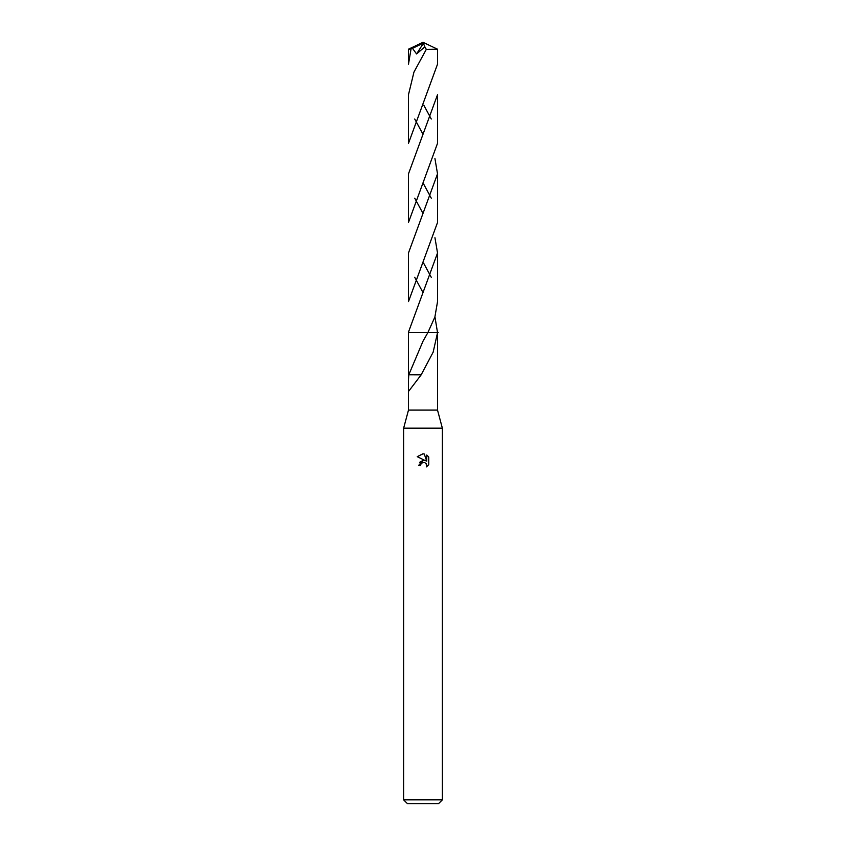 <?xml version="1.0" encoding="UTF-8"?>
<svg xmlns="http://www.w3.org/2000/svg" width="846" height="846" viewBox="0 0 846 846"><rect width="100%" height="100%" fill="white"/><g stroke="black" fill="none" stroke-linecap="round" stroke-linejoin="round"><path stroke-width="1.27" d="M434.95 316.859L437.53 332.668L433.163 352.137L421.181 374.81L408.925 390.926L408.481 389.985L408.481 410.099L403.637 428.161L442.363 428.161L442.363 799.83L403.637 799.83L407.518 803.7L438.482 803.7L442.363 799.83M408.481 410.099L437.519 410.099L442.363 428.161M420.578 465.512L420.906 464.105L420.578 465.512L418.548 465.512L423 460.425L425.464 460.721L417.247 456.671L423 453.837L424.248 453.974L426.754 461.197L426.754 455.011L428.753 457.03L428.753 464.666L426.437 466.876L426.532 464.306L424.861 462.635L423 462.476L423.931 462.413M423 332.679L427.833 332.679L434.886 317.039L437.53 301.62L437.53 252.996L408.47 332.14L408.481 332.679L423 332.679M423 341.202L427.833 332.679L408.47 332.668L408.481 379.769L408.787 374.789L423 341.202M437.519 410.099L437.53 332.14M426.225 463.756L426.437 466.876L428.753 464.666M425.464 460.721L424.449 460.446M423.021 460.425L419.637 462.328M422.524 462.625L420.906 464.105M428.753 457.03L426.754 455.011M424.248 453.974L423.127 453.847M422.81 453.837L417.247 456.671M408.481 389.985L408.481 379.769M428.615 332.668L438.175 332.668M420.748 374.81L408.882 374.789M437.519 49.205L437.519 64.201L408.481 143.334L408.481 94.72L413.948 72.111L426.299 49.375L437.519 49.205L423 42.3L409.887 49.068L412.51 48.359L416.581 53.954L424.851 46.847L426.299 49.375M414.73 119.032L423 134.26M434.939 158.583L437.519 173.853L437.53 222.477L408.47 301.62L408.47 252.996L437.519 173.853M431.27 198.176L423.592 183.942M411.029 49.068L408.481 64.201L408.481 49.205L409.887 49.068M437.519 94.72L437.519 143.334L408.47 222.477L408.481 173.853L437.519 94.72M431.27 119.032L423.772 105.116M414.73 198.176L423 213.404M434.95 237.715L437.53 252.996M431.27 277.308L423.582 263.064M414.73 277.308L423 292.547M412.51 48.359L422.577 43.432L423 42.3L408.491 49.195M422.577 43.432L423.391 43.262L416.581 53.954M423.391 43.262L424.851 46.847M422.577 43.474L423 42.3M403.637 428.161L403.637 799.83"/></g></svg>
